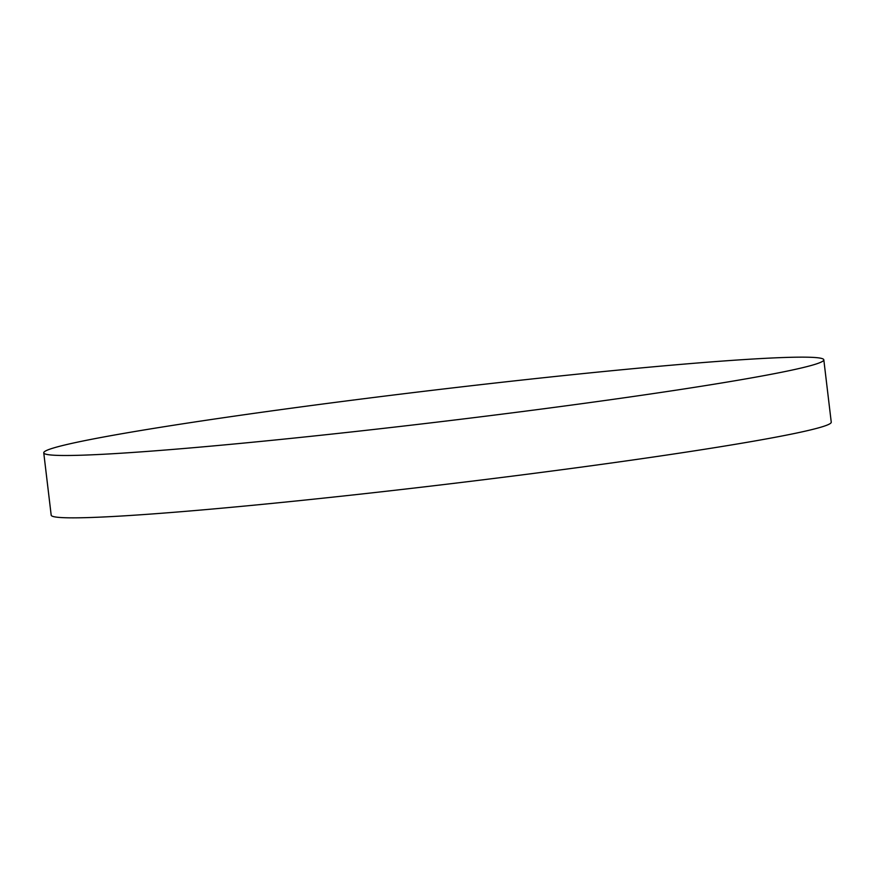 <?xml version="1.0" encoding="UTF-8"?>
<svg xmlns="http://www.w3.org/2000/svg" width="875" height="875" viewBox="0 0 875 875"><rect width="100%" height="100%" fill="white"/><g stroke="black" fill="none" stroke-linecap="round" stroke-linejoin="round"><path stroke-width="1.31" d="M823.812 359.811L831.25 422.166A392.798 16.078 173.2 0 1 532.788 473.517A392.798 16.078 173.2 0 1 51.188 515.189L43.75 452.834A392.798 16.078 173.2 0 1 342.212 401.483A392.798 16.078 173.2 0 1 823.812 359.811A392.798 16.078 173.2 0 1 525.35 411.163A392.798 16.078 173.2 0 1 43.75 452.834"/></g></svg>
